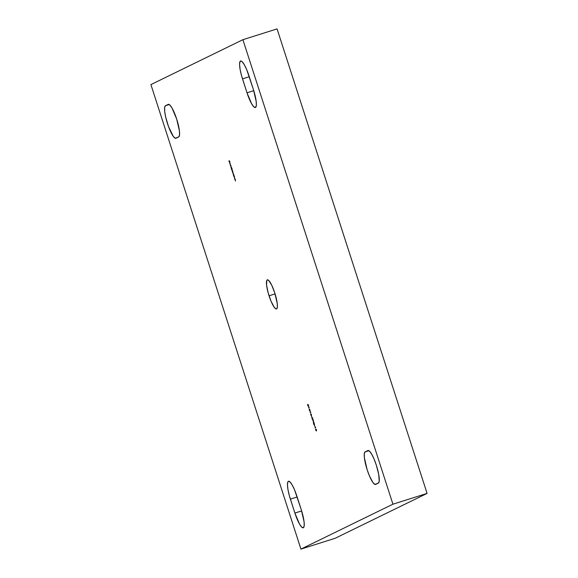 <?xml version="1.0" encoding="UTF-8"?>
<svg xmlns="http://www.w3.org/2000/svg" width="578" height="578" viewBox="0 0 578 578"><rect width="100%" height="100%" fill="white"/><g stroke="black" fill="none" stroke-linecap="round" stroke-linejoin="round"><path stroke-width="0.87" d="M176.68 119.068A17.094 3.547 72.5 0 1 178.71 136.899L179.548 135.057L179.455 131.025L176.68 119.068L172.027 108.035L169.845 105.015L168.212 104.38L165.453 105.731L164.622 107.566L164.716 111.605L165.72 117.218L168.566 126.698L173.277 136.379L175.228 138.236L178.71 136.899L175.95 138.243A17.094 3.547 72.5 0 1 175.849 138.287A17.094 3.547 72.5 0 1 167.403 123.309A17.094 3.547 72.5 0 1 165.453 105.731L169.231 104.531L165.453 105.731L168.212 104.38A17.094 3.547 72.5 0 1 168.314 104.343A17.094 3.547 72.5 0 1 176.68 119.068M376.35 465.232A17.094 3.547 72.5 0 1 378.38 483.064L379.219 481.228L378.727 474.531L376.35 465.232L374.096 459.134L371.697 454.2L369.515 451.187L367.883 450.551L365.123 451.895L364.292 453.737L364.386 457.769L367.153 469.726L369.407 475.831L372.947 482.543L374.891 484.407L378.38 483.064L375.621 484.415A17.094 3.547 72.5 0 1 375.519 484.451A17.094 3.547 72.5 0 1 367.073 469.473A17.094 3.547 72.5 0 1 365.123 451.895L368.901 450.703L365.123 451.895L367.883 450.551A17.094 3.547 72.5 0 1 367.984 450.508A17.094 3.547 72.5 0 1 376.35 465.232M269.045 295.799A15.259 3.165 72.5 0 1 267.318 279.846A15.259 3.165 72.5 0 1 274.788 292.995L271.703 285.164L268.683 280.446L267.231 279.882L266.761 280.431L266.566 285.127L268.185 292.938L271.053 301.246L274.218 307.243L275.952 308.905L276.609 308.912L277.346 307.272L277.267 303.667L274.788 292.995A15.259 3.165 72.5 0 1 276.515 308.948A15.259 3.165 72.5 0 1 269.045 295.799L275.077 293.891L269.045 295.799M300.936 549.1L150.909 84.598L242.897 39.694L392.932 504.197L300.936 549.1L392.932 504.197L427.091 493.402L335.103 538.306L300.936 549.1L335.103 538.306L427.091 493.402L392.932 504.197L242.897 39.694L150.909 84.598L300.936 549.1M247.008 92.805L251.661 103.838L253.85 106.858L255.476 107.494L256.314 105.651L256.22 101.62L253.446 89.662L246.69 69.627L244.292 64.693L242.11 61.68L241.207 61.044L239.949 61.658L239.574 64.657L240.13 69.577L241.546 75.667L247.008 92.805L242.507 78.868A17.094 3.547 72.5 0 1 240.578 61.001A17.094 3.547 72.5 0 1 248.945 75.725L253.446 89.662A17.094 3.547 72.5 0 1 255.375 107.53A17.094 3.547 72.5 0 1 247.008 92.805L253.764 90.674L247.008 92.805M294.888 513.069L299.541 524.101L301.73 527.114L303.356 527.75L304.194 525.915L304.1 521.876L301.326 509.926L294.57 489.884L292.172 484.949L289.99 481.936L288.357 481.301L287.83 481.922L287.454 484.913L288.01 489.833L289.426 495.931L294.888 513.069L290.387 499.132A17.094 3.547 72.5 0 1 288.458 481.264A17.094 3.547 72.5 0 1 296.825 495.989L301.326 509.926A17.094 3.547 72.5 0 1 303.255 527.793A17.094 3.547 72.5 0 1 294.888 513.069L301.644 510.93L294.888 513.069M315.328 426.846L315.024 427.865L315.631 427.568L315.328 426.846L315.024 427.865L315.631 427.568L315.328 426.846M313.962 424.324L314.36 424.722L314.439 424.144L313.478 421.55L313.428 422.952L313.999 424.852L314.157 422.944L313.319 421.492L313.522 423.269L313.999 424.852L313.962 424.324L314.36 424.722M312.814 419.144L312.438 417.757L312.337 419.079L311.838 417.569L312.25 419.151L312.358 417.858L312.814 419.144L312.647 418.27L312.264 417.583L312.366 419.086L311.838 417.569L312.452 419.361L312.358 417.858L312.814 419.144M311.405 414.643L311.181 415.546L310.639 413.978L311.325 415.878L311.231 414.029L311.513 415.307L311.159 414.57L311.267 415.611L310.827 414.91L311.361 415.878L311.405 414.643M309.302 410.185L309.685 410.994L310.104 410.792L309.403 408.986L309.216 409.91L309.96 411.095L309.938 409.874L309.288 409.007L309.302 410.185M308.284 404.802L307.872 404.636L308.197 406.103L307.59 404.521L308.276 406.385L308.074 404.961L308.688 406.059L308.284 404.802L307.872 404.636L308.233 406.103L307.756 405.409L308.32 406.377L308.291 405.048L308.688 406.059L308.284 404.802M233.83 176.471L234.574 177.359L234.466 178.436L234.646 177.381L234.271 176.254L233.83 176.471L234.285 176.283L233.83 176.471L234.574 177.359L234.466 178.436L234.646 177.381L234.271 176.254L233.83 176.471M232.356 171.305L233.013 172.475L232.594 172.649L232.977 172.258L232.045 169.361L231.605 169.578L232.79 171.825L232.681 172.923L232.891 171.941L232.045 169.361L231.605 169.578L232.06 169.39L231.605 169.578L232.32 170.38L232.19 171.384L232.616 171.218M230.369 165.756L231.077 165.727L230.369 165.756M228.852 161.067L229.632 162.418L229.488 161.074L229.943 162.266L229.459 160.771L228.852 161.067L229.473 160.807L228.852 161.067L229.697 162.389L229.459 160.771L228.852 161.067M230.412 165.142L229.683 162.852L230.412 165.142M231.93 168.364L230.86 166.471L231.395 168.942L232.024 168.639L230.86 166.471L231.395 168.942L231.93 168.364M233.895 175.387L233.086 173.364L233.628 175.842L234.068 175.618L233.086 173.364L233.628 175.842L233.895 175.387M234.668 179.072L235.412 179.953L235.304 181.037L235.484 179.975L235.109 178.855L234.668 179.072L235.123 178.884L234.668 179.072L235.412 179.953L235.304 181.037L235.484 179.975L235.109 178.855L234.668 179.072M308.919 406.999L308.616 408.01L309.223 407.714L308.919 406.999L308.616 408.01L309.223 407.714L308.919 406.999M310.444 411.724L310.14 412.735L310.747 412.439L310.444 411.724L310.14 412.735L310.747 412.439L310.444 411.724M311.477 416.146L311.86 417.323L311.477 416.146M313.153 420.112L312.698 420.654L313.247 420.387L313.457 421.059L313.001 419.411L313.218 420.09L312.698 420.654L313.247 420.387L313.522 421.03L313.153 420.112M314.374 425.126L314.757 426.311L314.374 425.126M316.217 429.382L315.812 429.216L316.137 430.682L315.53 429.1L316.217 430.964L316.014 429.541L316.628 430.639L316.217 429.382L315.812 429.216L316.166 430.682L315.696 429.989L316.253 430.957L316.224 429.627L316.628 430.639L316.217 429.382M277.064 28.9L242.897 39.694L277.064 28.9L427.091 493.402L277.064 28.9M229.863 163.162L230.485 164.802L229.849 162.902M231.063 167.736L231.106 166.695L231.785 168.458L231.063 167.743L231.056 166.804L231.576 168.465L231.063 167.743M233.288 174.628L233.331 173.588L233.989 175.38L233.281 173.696L233.801 175.134L233.288 174.635M307.626 404.39L307.756 405.409L307.626 404.39M307.944 404.593L308.457 406.031M308.356 405.221L308.103 404.564M308.833 407.902L309.143 407.476L308.833 407.902M310.039 411.023L309.367 410.17L309.519 409.275L310.097 410.748L309.505 410.517L309.375 409.282L309.967 410.243L309.685 410.777M310.357 412.634L310.661 412.172L310.357 412.634M310.675 413.797L310.827 414.91L310.675 413.797M312.293 418.465L312.59 419.014M312.532 418.27L312.452 417.728M312.684 419.288L312.236 418.494M312.351 418.819L312.59 419.252M312.915 420.553L313.225 420.119L312.915 420.553M314.591 424.649L314.186 424.252M313.464 421.767L314.345 424.173L313.522 423.269L313.428 421.759L314.454 424.389L313.587 423.248L313.471 421.543M313.493 421.478L313.471 422.005M314.172 424.05L314.266 424.447M315.241 427.756L315.559 427.323L315.241 427.756M315.566 428.97L315.696 429.989L315.566 428.97M315.877 429.172L316.166 430.682M316.289 429.801L316.043 429.143M297.15 496.993L290.387 499.132L297.15 496.993M249.27 76.737L242.507 78.868L249.27 76.737"/></g></svg>
